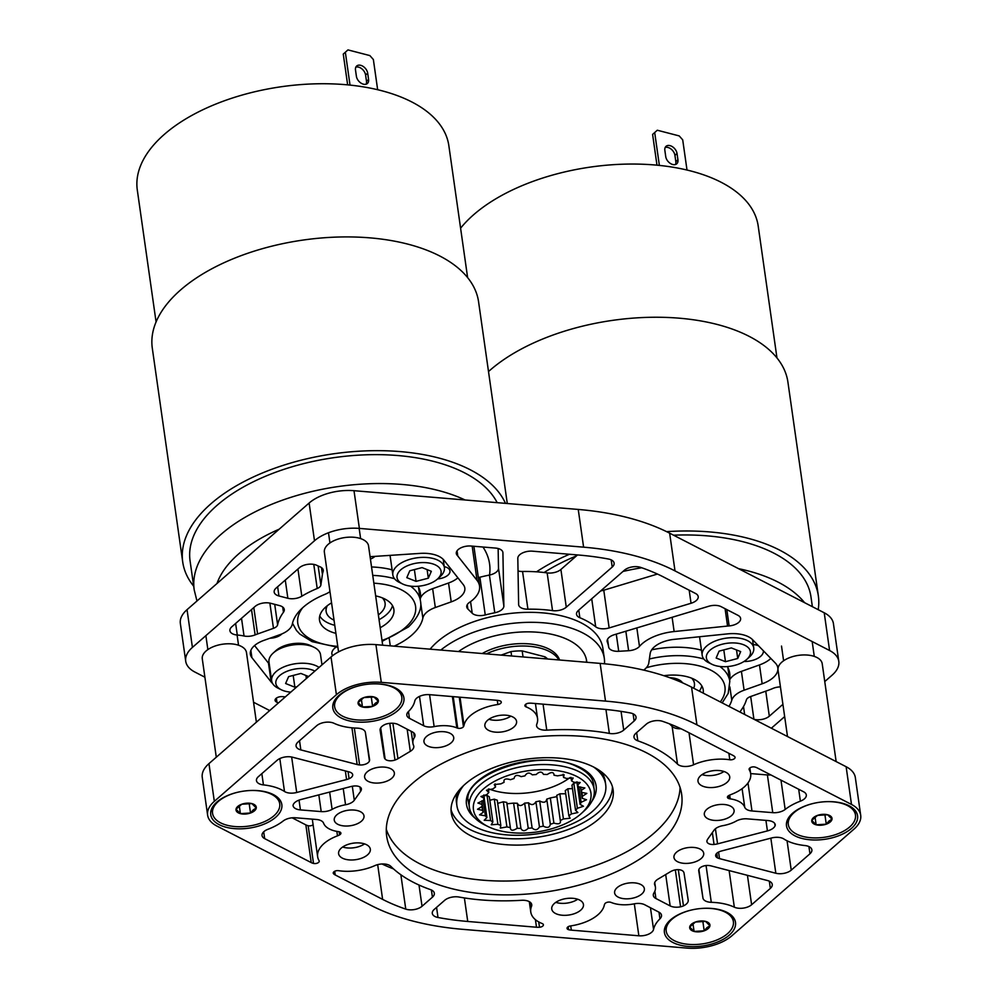 <?xml version="1.0" encoding="UTF-8"?>
<svg xmlns="http://www.w3.org/2000/svg" width="998" height="998" viewBox="0 0 998 998"><rect width="100%" height="100%" fill="white"/><g stroke="black" fill="none" stroke-linecap="round" stroke-linejoin="round"><path stroke-width="1.5" d="M616.277 634.117L618.723 651.295A11.165 5.813 -8.1 0 1 608.655 646.991A97.455 50.773 171.9 0 0 607.32 642.001A11.165 5.813 -8.1 0 1 607.158 641.365A11.165 5.813 -8.1 0 1 614.319 634.703L708.805 606.248A11.165 5.813 -8.1 0 1 721.117 606.659L737.984 615.342A11.165 5.813 -8.1 0 1 740.616 618.448A11.165 5.813 -8.1 0 1 738.707 622.39A11.165 5.813 -8.1 0 1 729.151 625.921A42.777 22.293 171.9 0 0 727.554 626.058L674.137 631.547A39.059 20.347 171.9 0 0 639.469 646.405A11.165 5.813 -8.1 0 1 638.708 647.166A11.165 5.813 -8.1 0 1 628.615 650.721L625.846 631.235M503.865 606.023A11.165 5.813 -8.1 0 1 501.919 609.591A11.165 5.813 -8.1 0 1 494.783 612.772A97.455 50.773 171.9 0 0 485.253 614.955A11.165 5.813 -8.1 0 1 472.216 613.246L467.85 608.98A11.165 5.813 -8.1 0 1 466.765 606.959A11.165 5.813 -8.1 0 1 469.596 602.293A39.059 20.347 171.9 0 0 472.852 599.786A39.059 20.347 171.9 0 0 479.539 585.988A39.059 20.347 171.9 0 0 477.044 580.374L457.783 556.011A42.777 22.293 171.9 0 0 457.184 555.3A11.165 5.813 -8.1 0 1 456.311 553.503A11.165 5.813 -8.1 0 1 471.044 546.031L495.532 548.077A11.165 5.813 -8.1 0 1 502.88 552.405A11.165 5.813 -8.1 0 1 502.917 552.78L503.865 606.023L498.501 568.311A11.165 5.813 171.9 0 1 496.555 571.879A11.165 5.813 171.9 0 1 489.419 575.06A97.455 50.773 171.9 0 0 479.888 577.231L485.253 614.955M552.53 610.626L547.154 572.902A11.165 5.813 171.9 0 0 560.901 569.471L566.278 607.196A11.165 5.813 -8.1 0 1 552.53 610.626A97.455 50.773 171.9 0 0 527.917 609.192A11.165 5.813 -8.1 0 1 518.661 604.8A11.165 5.813 -8.1 0 1 518.636 604.426L517.812 558.281A11.165 5.813 -8.1 0 1 519.758 554.713A11.165 5.813 -8.1 0 1 532.583 551.183L578.678 555.038A200.86 104.653 171.9 0 1 608.418 559.017A11.165 5.813 -8.1 0 1 614.119 563.121A11.165 5.813 -8.1 0 1 612.211 567.076L611.188 559.878M600.759 590.878A11.165 5.813 171.9 0 0 603.778 590.205L609.142 627.929A11.165 5.813 -8.1 0 1 595.694 626.794A97.455 50.773 171.9 0 0 579.85 617.725A11.165 5.813 -8.1 0 1 576.532 614.306A11.165 5.813 -8.1 0 1 578.453 610.364L624.386 570.232A11.165 5.813 -8.1 0 1 640.654 567.388A200.86 104.653 -8.1 0 1 663.795 577.131L695.569 593.498A11.165 5.813 -8.1 0 1 698.201 596.604A11.165 5.813 -8.1 0 1 696.292 600.547A11.165 5.813 -8.1 0 1 691.04 603.266L689.181 590.217M269.872 603.104L273.464 628.328A7.435 3.88 171.9 0 0 276.371 626.719A7.435 3.88 171.9 0 0 277.619 624.798A81.013 42.215 171.9 0 1 283.444 612.273L282.708 607.034M313.771 564.394L317.202 588.508A7.435 3.88 171.9 0 0 319.585 587.098A7.435 3.88 171.9 0 0 320.869 585.065L322.416 574.349A42.777 22.293 171.9 0 1 323.078 571.742L322.641 568.71M250.86 650.384L251.895 657.632A24.177 12.6 171.9 0 1 250.348 654.164A24.177 12.6 171.9 0 1 263.934 640.367L279.827 634.716A22.318 11.627 171.9 0 0 288.547 629.875A22.318 11.627 171.9 0 0 292.302 624.124A66.142 34.456 171.9 0 1 303.442 607.058A66.142 34.456 171.9 0 1 324.624 594.496A22.318 11.627 171.9 0 0 329.976 591.652M643.685 670.107A22.318 11.627 171.9 0 0 644.982 669.072A22.318 11.627 171.9 0 0 648.8 662.959L650.172 653.528A24.177 12.6 -8.1 0 1 674.124 639.356L727.542 633.88A27.894 14.533 -8.1 0 1 752.604 639.718L775.309 663.021A27.894 14.533 -8.1 0 1 777.841 667.887A27.894 14.533 -8.1 0 1 773.063 677.742A27.894 14.533 -8.1 0 1 762.16 683.792L744.096 690.217A22.318 11.627 171.9 0 0 731.771 700.222A66.142 34.456 -8.1 0 1 728.977 706.397M770.855 658.455A27.894 14.533 -8.1 0 1 770.369 658.88A27.894 14.533 -8.1 0 1 759.478 664.93L741.414 671.367L744.096 690.217M418.05 586.25A66.142 34.456 -8.1 0 1 420.37 592.937A66.142 34.456 -8.1 0 1 420.195 599.124A22.318 11.627 -8.1 0 1 432.645 588.67L435.328 607.52L451.221 601.869A24.177 12.6 171.9 0 0 460.664 596.629A24.177 12.6 171.9 0 0 464.819 588.084A24.177 12.6 171.9 0 0 463.259 584.603L444.01 560.252A27.894 14.533 171.9 0 0 420.108 553.391L370.083 556.697M394.185 646.155A66.142 34.456 171.9 0 0 411.712 635.177A66.142 34.456 171.9 0 0 422.853 618.124L420.62 602.38M444.247 566.639A11.901 6.2 -8.1 0 1 449.973 570.956A11.901 6.2 -8.1 0 1 447.94 575.16A11.901 6.2 -8.1 0 1 437.598 578.927M281.873 633.917A11.901 6.2 -8.1 0 1 281.349 634.416A11.901 6.2 -8.1 0 1 269.897 638.246M375.048 556.36A15.993 8.333 -8.1 0 1 370.433 559.142M332.571 655.723A15.993 8.333 -8.1 0 1 331.885 653.915A15.993 8.333 -8.1 0 1 334.629 648.263A15.993 8.333 -8.1 0 1 336.039 647.178M763.383 650.783A15.993 8.333 -8.1 0 1 760.626 656.347A15.993 8.333 -8.1 0 1 743.959 661.499M618.723 651.295L628.615 650.721M740.229 712.185A11.165 5.813 -8.1 0 1 741.065 710.289A81.013 42.215 171.9 0 0 746.354 699.947A7.435 3.88 171.9 0 1 750.459 696.604L768.535 690.179A42.777 22.293 171.9 0 0 772.776 688.508A11.165 5.813 -8.1 0 1 780.436 686.898M782.919 704.326L769.321 716.19A11.165 5.813 -8.1 0 1 754.139 719.358M435.328 607.52A22.318 11.627 171.9 0 0 422.853 618.124M251.895 657.632L271.157 681.996A27.894 14.533 171.9 0 0 272.604 683.493M824.76 681.572L832.095 675.172A39.059 20.347 171.9 0 0 838.794 661.362A39.059 20.347 171.9 0 0 829.588 650.509L675.01 570.906A215.743 112.4 171.9 0 0 583.605 547.166L359.38 528.404A39.059 20.347 171.9 0 0 314.495 540.766L192.414 647.403A39.059 20.347 171.9 0 0 185.715 661.2A39.059 20.347 171.9 0 0 194.922 672.066L204.902 677.205M253.554 702.255L269.685 710.564M771.354 728.216L784.665 716.601M566.278 607.196L612.211 567.076M323.078 571.742A11.165 5.813 -8.1 0 0 323.24 570.17A11.165 5.813 -8.1 0 0 319.809 566.702A39.059 20.347 171.9 0 1 316.977 565.417A11.165 5.813 -8.1 0 0 299.425 567.725L276.072 588.121A11.165 5.813 -8.1 0 0 274.163 592.064A11.165 5.813 -8.1 0 0 278.941 595.968L287.861 598.276L285.278 580.087M317.202 588.508A81.013 42.215 171.9 0 0 301.808 596.23A11.165 5.813 -8.1 0 1 287.861 598.276M276.371 698.138L276.957 702.293L278.342 703.004M276.957 702.293A11.165 5.813 -8.1 0 1 275.81 701.557A5.576 2.907 -8.1 0 1 275.074 700.371A5.576 2.907 -8.1 0 1 282.484 696.641A42.777 22.293 171.9 0 0 285.403 696.841M273.464 628.328L257.571 633.98A39.059 20.347 171.9 0 0 255.126 634.903A11.165 5.813 -8.1 0 1 244.036 636A39.059 20.347 171.9 0 0 237.287 635.04A11.165 5.813 -8.1 0 1 229.914 630.711A11.165 5.813 -8.1 0 1 231.835 626.769L255.189 606.372A11.165 5.813 -8.1 0 1 270.583 603.266L279.502 605.586A11.165 5.813 -8.1 0 1 284.28 609.491A11.165 5.813 -8.1 0 1 283.444 612.273M609.142 627.929L691.04 603.266M498.139 548.513L498.501 568.311M479.539 585.988L474.175 548.264A39.059 20.347 171.9 0 0 473.688 546.255M478.341 577.568A11.165 5.813 171.9 0 0 479.888 577.231M185.715 661.2L180.351 623.488A39.059 20.347 -8.1 0 1 187.038 609.678L192.414 647.403M314.495 540.766L309.118 503.042L187.038 609.678M309.118 503.042A39.059 20.347 -8.1 0 1 354.003 490.692L359.38 528.404M829.588 650.509L824.223 612.784L669.646 533.182A215.743 112.4 171.9 0 0 578.241 509.442L354.003 490.692M824.223 612.784A39.059 20.347 -8.1 0 1 833.43 623.638L838.794 661.362M518.037 570.981A11.165 5.813 171.9 0 0 522.553 571.48L527.917 609.192M547.154 572.902A97.455 50.773 171.9 0 0 522.553 571.48M560.901 569.471L577.543 554.938M603.778 590.205L657.433 574.05M729.55 679.438A66.142 34.456 171.9 0 0 729.713 673.263A66.142 34.456 171.9 0 0 727.392 666.577M701.457 650.147A66.142 34.456 171.9 0 0 651.694 649.81M753.253 644.533A15.993 8.333 -8.1 0 1 758.455 645.731M371.555 566.964A66.142 34.456 -8.1 0 1 392.102 569.821M432.645 588.67L448.539 583.007A24.177 12.6 171.9 0 0 457.907 577.83M254.565 645.544L268.474 663.134A27.894 14.533 171.9 0 0 269.26 664.019M729.625 679.987A22.318 11.627 -8.1 0 1 741.414 671.367M463.446 726.694A3.718 1.934 -8.1 0 1 463.01 727.193A3.718 1.934 -8.1 0 1 457.708 728.178A11.165 5.813 -8.1 0 1 456.834 727.866A26.185 13.635 171.9 0 0 434.13 726.619A11.165 5.813 -8.1 0 1 423.676 725.721L409.43 718.323A11.165 5.813 -8.1 0 1 406.835 715.229A11.165 5.813 -8.1 0 1 408.382 711.624A47.056 24.513 171.9 0 0 414.781 701.033A11.165 5.813 -8.1 0 1 429.477 694.658L497.016 700.309A11.165 5.813 -8.1 0 1 499.724 700.771A3.718 1.934 -8.1 0 1 501.27 702.068A3.718 1.934 -8.1 0 1 497.877 704.501A37.2 19.386 171.9 0 0 464.02 725.321A11.165 5.813 -8.1 0 1 463.446 726.694L459.242 697.153M605.312 903.252A3.718 1.934 -8.1 0 1 610.614 902.267A11.165 5.813 -8.1 0 1 611.5 902.579A26.185 13.635 171.9 0 0 634.204 903.839A11.165 5.813 -8.1 0 1 644.658 904.724L658.892 912.135A11.165 5.813 -8.1 0 1 661.499 915.216A11.165 5.813 -8.1 0 1 659.94 918.834A47.056 24.513 171.9 0 0 653.553 929.412A11.165 5.813 -8.1 0 1 651.682 932.257A11.165 5.813 -8.1 0 1 638.857 935.787L571.318 930.136A11.165 5.813 -8.1 0 1 568.598 929.674A3.718 1.934 -8.1 0 1 567.051 928.39A3.718 1.934 -8.1 0 1 570.444 925.944A37.2 19.386 171.9 0 0 598.052 914.679A37.2 19.386 171.9 0 0 604.301 905.124A11.165 5.813 -8.1 0 1 604.875 903.751A3.718 1.934 -8.1 0 1 605.312 903.252M747.989 782.943L751.981 810.975A11.165 5.813 -8.1 0 1 744.745 807.27A26.185 13.635 171.9 0 0 730.237 798.862A11.165 5.813 -8.1 0 1 729.214 798.674A3.718 1.934 -8.1 0 1 727.442 797.34A3.718 1.934 -8.1 0 1 728.078 796.017A3.718 1.934 -8.1 0 1 728.715 795.581A11.165 5.813 -8.1 0 1 730.835 794.608A37.2 19.386 171.9 0 0 744.308 786.923A37.2 19.386 171.9 0 0 750.683 773.774A37.2 19.386 171.9 0 0 749.236 769.77A3.718 1.934 -8.1 0 1 749.086 769.371A3.718 1.934 -8.1 0 1 750.908 767.362A3.718 1.934 -8.1 0 1 754.812 767.013A11.165 5.813 -8.1 0 1 757.108 767.849L803.664 791.826A11.165 5.813 -8.1 0 1 806.297 794.932A11.165 5.813 -8.1 0 1 804.376 798.874A11.165 5.813 -8.1 0 1 800.384 801.157A47.056 24.513 171.9 0 0 785.164 809.453A11.165 5.813 -8.1 0 1 772.764 812.659L767.4 774.947A11.165 5.813 171.9 0 0 770.83 774.922M734.753 756.684A3.718 1.934 -8.1 0 1 735.077 757.32A3.718 1.934 -8.1 0 1 734.441 758.63A3.718 1.934 -8.1 0 1 729.8 759.765A37.2 19.386 171.9 0 0 693.573 764.792A11.165 5.813 -8.1 0 1 677.492 764.094A160.129 83.433 171.9 0 0 637.809 740.815A11.165 5.813 -8.1 0 1 633.992 737.198A11.165 5.813 -8.1 0 1 635.901 733.256L646.292 724.174A11.165 5.813 -8.1 0 1 662.572 721.329A200.86 104.653 -8.1 0 1 685.701 731.072L733.106 755.486A11.165 5.813 -8.1 0 1 734.753 756.684M350.859 772.577A7.435 3.88 -8.1 0 1 352.681 774.685A7.435 3.88 -8.1 0 1 351.396 777.305A7.435 3.88 -8.1 0 1 349.075 778.702A11.165 5.813 -8.1 0 1 346.568 779.538L296.705 792.487A11.165 5.813 -8.1 0 1 284.492 791.489A47.056 24.513 171.9 0 0 263.435 784.902A11.165 5.813 -8.1 0 1 256.461 780.611A11.165 5.813 -8.1 0 1 258.37 776.669L277.095 760.314A11.165 5.813 -8.1 0 1 292.489 757.208L348.813 771.828A11.165 5.813 -8.1 0 1 350.859 772.577M718.585 852.055L719.521 858.617A11.165 5.813 -8.1 0 1 717.475 857.868A7.435 3.88 -8.1 0 1 715.653 855.773A7.435 3.88 -8.1 0 1 716.926 853.14A7.435 3.88 -8.1 0 1 719.246 851.756A11.165 5.813 -8.1 0 1 721.754 850.907L771.616 837.971A11.165 5.813 -8.1 0 1 783.829 838.956A47.056 24.513 171.9 0 0 804.887 845.543A11.165 5.813 -8.1 0 1 811.873 849.847A11.165 5.813 -8.1 0 1 809.952 853.789L791.239 870.144A11.165 5.813 -8.1 0 1 775.833 873.238L770.843 838.17M413.534 745.381A11.165 5.813 -8.1 0 1 413.796 746.255A11.165 5.813 -8.1 0 1 411.875 750.197A11.165 5.813 -8.1 0 1 410.303 751.332L397.94 758.705A11.165 5.813 -8.1 0 1 394.996 760.052A7.435 3.88 -8.1 0 1 385.128 759.054A11.165 5.813 -8.1 0 1 384.28 757.32L380.113 730.336A11.165 5.813 -8.1 0 1 380.113 730.311A11.165 5.813 -8.1 0 1 384.866 724.56A7.435 3.88 -8.1 0 1 387.735 723.637A11.165 5.813 -8.1 0 1 398.165 724.536L412.411 731.933A11.165 5.813 -8.1 0 1 415.006 735.027A11.165 5.813 -8.1 0 1 414.382 737.51A26.185 13.635 171.9 0 0 412.923 743.335A26.185 13.635 171.9 0 0 413.534 745.381M715.416 828.752L717.562 843.859A11.165 5.813 -8.1 0 1 714.044 844.458A7.435 3.88 -8.1 0 1 706.933 841.576A7.435 3.88 -8.1 0 1 706.921 841.052A11.165 5.813 -8.1 0 1 707.707 839.143L714.032 830.199A11.165 5.813 -8.1 0 1 722.777 825.683A26.185 13.635 171.9 0 0 736.212 821.08A11.165 5.813 -8.1 0 1 747.115 818.847L767.899 820.543A11.165 5.813 -8.1 0 1 775.134 824.223A7.435 3.88 -8.1 0 1 775.246 824.66A7.435 3.88 -8.1 0 1 775.059 825.882A11.165 5.813 -8.1 0 1 773.413 827.991A11.165 5.813 -8.1 0 1 767.425 830.91L765.928 820.381M654.863 891.152L655.911 898.512A11.165 5.813 -8.1 0 1 653.316 895.418A11.165 5.813 -8.1 0 1 653.94 892.936A26.185 13.635 171.9 0 0 655.412 887.122A26.185 13.635 171.9 0 0 654.8 885.064A11.165 5.813 -8.1 0 1 654.538 884.191A11.165 5.813 -8.1 0 1 658.019 879.126L670.382 871.741A11.165 5.813 -8.1 0 1 673.326 870.393A7.435 3.88 -8.1 0 1 683.206 871.404A11.165 5.813 -8.1 0 1 684.042 873.138L688.208 900.109A11.165 5.813 -8.1 0 1 688.221 900.146A11.165 5.813 -8.1 0 1 686.3 904.088A11.165 5.813 -8.1 0 1 683.455 905.885A7.435 3.88 -8.1 0 1 680.586 906.808A11.165 5.813 -8.1 0 1 670.157 905.91L665.691 874.547M354.29 800.259A11.165 5.813 -8.1 0 1 353.155 801.494A11.165 5.813 -8.1 0 1 345.545 804.762A26.185 13.635 171.9 0 0 332.109 809.378A11.165 5.813 -8.1 0 1 321.206 811.599L300.423 809.914A11.165 5.813 -8.1 0 1 293.2 806.222A7.435 3.88 -8.1 0 1 293.088 805.798A7.435 3.88 -8.1 0 1 293.275 804.575A11.165 5.813 -8.1 0 1 300.897 799.535L350.76 786.586A11.165 5.813 -8.1 0 1 354.278 785.987A7.435 3.88 -8.1 0 1 361.401 788.869A7.435 3.88 -8.1 0 1 361.401 789.406A11.165 5.813 -8.1 0 1 360.615 791.314L354.29 800.259L352.306 786.249M617.188 887.609A15.02 7.822 171.9 0 0 614.618 892.923A15.02 7.822 171.9 0 0 625.596 898.824A15.02 7.822 171.9 0 0 641.789 893.996A15.02 7.822 171.9 0 0 644.359 888.694A15.02 7.822 171.9 0 0 633.368 882.793A15.02 7.822 171.9 0 0 617.188 887.609M676.544 852.192A15.02 7.822 171.9 0 0 673.962 857.507A15.02 7.822 171.9 0 0 684.952 863.395A15.02 7.822 171.9 0 0 701.132 858.579A15.02 7.822 171.9 0 0 703.702 853.265A15.02 7.822 171.9 0 0 692.724 847.377A15.02 7.822 171.9 0 0 676.544 852.192M706.908 809.253A15.02 7.822 171.9 0 0 704.326 814.555A15.02 7.822 171.9 0 0 715.317 820.456A15.02 7.822 171.9 0 0 731.497 815.64A15.02 7.822 171.9 0 0 734.079 810.326A15.02 7.822 171.9 0 0 723.088 804.425A15.02 7.822 171.9 0 0 706.908 809.253M426.545 736.449A15.02 7.822 171.9 0 0 423.963 741.764A15.02 7.822 171.9 0 0 434.953 747.652A15.02 7.822 171.9 0 0 451.133 742.836A15.02 7.822 171.9 0 0 453.716 737.522A15.02 7.822 171.9 0 0 442.725 731.634A15.02 7.822 171.9 0 0 426.545 736.449M367.189 771.866A15.02 7.822 171.9 0 0 364.619 777.18A15.02 7.822 171.9 0 0 375.597 783.081A15.02 7.822 171.9 0 0 391.79 778.253A15.02 7.822 171.9 0 0 394.36 772.951A15.02 7.822 171.9 0 0 383.382 767.05A15.02 7.822 171.9 0 0 367.189 771.866M336.825 814.817A15.02 7.822 171.9 0 0 334.255 820.119A15.02 7.822 171.9 0 0 345.233 826.02A15.02 7.822 171.9 0 0 361.426 821.204A15.02 7.822 171.9 0 0 363.996 815.89A15.02 7.822 171.9 0 0 353.018 809.989A15.02 7.822 171.9 0 0 336.825 814.817M338.983 695.381A35.891 18.7 171.9 0 0 336.85 697.465A35.891 18.7 171.9 0 0 349.949 721.03A35.891 18.7 171.9 0 0 397.753 710.638A35.891 18.7 171.9 0 0 397.092 688.894A35.891 18.7 171.9 0 0 338.983 695.381M216.915 802.018A35.891 18.7 171.9 0 0 214.77 804.101A35.891 18.7 171.9 0 0 227.868 827.666A35.891 18.7 171.9 0 0 275.673 817.275A35.891 18.7 171.9 0 0 275.011 795.531A35.891 18.7 171.9 0 0 216.915 802.018M670.581 919.807A35.891 18.7 171.9 0 0 668.435 921.903A35.891 18.7 171.9 0 0 681.534 945.468A35.891 18.7 171.9 0 0 729.338 935.076A35.891 18.7 171.9 0 0 728.677 913.332A35.891 18.7 171.9 0 0 670.581 919.807M792.649 813.183A35.891 18.7 171.9 0 0 790.516 815.266A35.891 18.7 171.9 0 0 803.615 838.831A35.891 18.7 171.9 0 0 851.419 828.44A35.891 18.7 171.9 0 0 850.758 806.696A35.891 18.7 171.9 0 0 792.649 813.183M412.224 783.567A148.976 77.619 171.9 0 0 386.675 836.212A148.976 77.619 171.9 0 0 495.607 894.682A148.976 77.619 171.9 0 0 656.11 846.89A148.976 77.619 171.9 0 0 681.646 794.233A148.976 77.619 171.9 0 0 572.715 735.763A148.976 77.619 171.9 0 0 412.224 783.567M386.288 829.213A148.976 77.619 171.9 0 0 500.11 881.022A148.976 77.619 171.9 0 0 654.139 833.056A148.976 77.619 171.9 0 0 680.062 787.41M487.623 720.269A16.018 8.346 171.9 0 0 484.866 725.933A16.018 8.346 171.9 0 0 496.58 732.22A16.018 8.346 171.9 0 0 513.833 727.08A16.018 8.346 171.9 0 0 516.577 721.417A16.018 8.346 171.9 0 0 504.876 715.129A16.018 8.346 171.9 0 0 487.623 720.269M488.92 719.259A16.018 8.346 171.9 0 0 510.826 716.14M341.353 848.026A16.018 8.346 171.9 0 0 338.609 853.689A16.018 8.346 171.9 0 0 350.323 859.977A16.018 8.346 171.9 0 0 367.576 854.837A16.018 8.346 171.9 0 0 370.32 849.173A16.018 8.346 171.9 0 0 358.606 842.886A16.018 8.346 171.9 0 0 341.353 848.026M342.663 847.015A16.018 8.346 171.9 0 0 364.569 843.896M554.489 903.365A16.018 8.346 171.9 0 0 551.744 909.028A16.018 8.346 171.9 0 0 563.458 915.316A16.018 8.346 171.9 0 0 580.711 910.176A16.018 8.346 171.9 0 0 583.456 904.512A16.018 8.346 171.9 0 0 571.742 898.237A16.018 8.346 171.9 0 0 554.489 903.365M555.799 902.354A16.018 8.346 171.9 0 0 577.705 899.248M700.746 775.608A16.018 8.346 171.9 0 0 698.001 781.272A16.018 8.346 171.9 0 0 709.715 787.559A16.018 8.346 171.9 0 0 726.968 782.42A16.018 8.346 171.9 0 0 729.713 776.756A16.018 8.346 171.9 0 0 717.999 770.481A16.018 8.346 171.9 0 0 700.746 775.608M702.056 774.61A16.018 8.346 171.9 0 0 723.962 771.491M612.448 786.761A81.736 42.59 -8.1 0 1 598.201 812.484A81.736 42.59 -8.1 0 1 513.084 838.794A81.736 42.59 -8.1 0 1 451.046 809.74M599.099 818.772A81.736 42.59 -8.1 0 1 511.038 844.994A81.736 42.59 -8.1 0 1 451.271 812.908A81.736 42.59 -8.1 0 1 465.293 784.016A81.736 42.59 -8.1 0 1 553.341 757.794A81.736 42.59 -8.1 0 1 613.121 789.88A81.736 42.59 -8.1 0 1 599.099 818.772M750.658 773.587L767.4 774.947M208.956 763.62L214.321 801.344A39.059 20.347 171.9 0 0 207.621 815.141L202.257 777.43A39.059 20.347 -8.1 0 1 208.956 763.62L331.024 656.983A39.059 20.347 -8.1 0 1 375.922 644.633L600.147 663.396A215.743 112.4 -8.1 0 1 691.552 687.123L846.129 766.726A39.059 20.347 -8.1 0 1 855.336 777.579L860.7 815.304A39.059 20.347 171.9 0 0 851.494 804.45L846.129 766.726M381.972 863.969A200.86 104.653 171.9 0 0 393.524 868.909M292.127 817.811L305.85 824.884A11.165 5.813 171.9 0 0 308.145 825.72A3.718 1.934 171.9 0 0 313.098 824.772M677.492 764.094L672.128 726.382A160.129 83.433 171.9 0 0 669.433 723.824M672.128 726.382A11.165 5.813 171.9 0 0 680.985 728.752M334.704 871.279L335.228 874.959A11.165 5.813 -8.1 0 1 333.582 873.774A3.718 1.934 -8.1 0 1 333.245 873.138A3.718 1.934 -8.1 0 1 338.522 870.68A37.2 19.386 171.9 0 0 374.761 865.653A11.165 5.813 -8.1 0 1 390.829 866.351A160.129 83.433 171.9 0 0 430.512 889.63A11.165 5.813 -8.1 0 1 434.342 893.247A11.165 5.813 -8.1 0 1 432.421 897.19L422.029 906.271A11.165 5.813 -8.1 0 1 405.762 909.116L400.872 874.772M335.228 874.959L382.621 899.373A200.86 104.653 171.9 0 0 405.762 909.116M751.981 810.975L772.764 812.659M717.562 843.859L767.425 830.91M458.98 897.027A160.129 83.433 171.9 0 0 521.567 900.296A11.165 5.813 -8.1 0 1 531.734 904.662A11.165 5.813 -8.1 0 1 531.51 906.359A37.2 19.386 171.9 0 0 530.774 912.01A37.2 19.386 171.9 0 0 542.251 923.587A3.718 1.934 -8.1 0 1 543.399 924.747A3.718 1.934 -8.1 0 1 539.481 927.242A11.165 5.813 -8.1 0 1 536.5 927.229L467.738 921.466A200.86 104.653 -8.1 0 1 437.997 917.486A11.165 5.813 -8.1 0 1 432.296 913.382A11.165 5.813 -8.1 0 1 434.205 909.44L444.609 900.358A11.165 5.813 -8.1 0 1 458.98 897.027M860.7 815.304A39.059 20.347 171.9 0 1 854.001 829.113L731.921 935.737A39.059 20.347 171.9 0 1 687.036 948.1L462.81 929.338A215.743 112.4 -8.1 0 1 371.406 905.61L216.828 826.007A39.059 20.347 171.9 0 1 207.621 815.141M375.922 644.633L381.286 682.345L605.512 701.107A215.743 112.4 -8.1 0 1 696.928 724.847L851.494 804.45M381.286 682.345A39.059 20.347 171.9 0 0 336.401 694.708L331.024 656.983M214.321 801.344L336.401 694.708M655.911 898.512L670.157 905.91M719.521 858.617L775.833 873.238M365.38 732.407L369.435 760.913A11.165 5.813 -8.1 0 0 369.559 759.49A11.165 5.813 -8.1 0 1 369.559 759.49L365.393 732.482A11.165 5.813 -8.1 0 0 357.034 728.128A47.056 24.513 171.9 0 1 333.993 723.276A11.165 5.813 -8.1 0 0 316.703 725.708L297.99 742.063A11.165 5.813 -8.1 0 0 296.069 746.005A11.165 5.813 -8.1 0 0 300.847 749.91L357.159 764.53L351.945 727.816M369.435 760.913A7.435 3.88 -8.1 0 1 359.592 764.942A11.165 5.813 -8.1 0 1 357.159 764.53M263.697 831.808L264.657 838.619A11.165 5.813 -8.1 0 1 262.037 835.526A11.165 5.813 -8.1 0 1 267.951 829.288A47.056 24.513 171.9 0 0 283.17 820.992A11.165 5.813 -8.1 0 1 295.558 817.786L316.341 819.47A11.165 5.813 -8.1 0 1 323.577 823.175A26.185 13.635 171.9 0 0 338.085 831.584A11.165 5.813 -8.1 0 1 339.108 831.771A3.718 1.934 -8.1 0 1 340.892 833.118A3.718 1.934 -8.1 0 1 339.607 834.877A11.165 5.813 -8.1 0 1 337.486 835.85A37.2 19.386 171.9 0 0 317.638 856.671A37.2 19.386 171.9 0 0 319.086 860.675A3.718 1.934 -8.1 0 1 319.235 861.074A3.718 1.934 -8.1 0 1 317.414 863.095A3.718 1.934 -8.1 0 1 313.509 863.432A11.165 5.813 -8.1 0 1 311.226 862.596L305.85 824.884M264.657 838.619L311.226 862.596M621.055 711.387L623.725 730.099L634.117 721.018A11.165 5.813 -8.1 0 0 636.038 717.063A11.165 5.813 -8.1 0 0 630.324 712.959A200.86 104.653 171.9 0 0 600.596 708.979L531.834 703.228A11.165 5.813 -8.1 0 0 528.84 703.216A3.718 1.934 -8.1 0 0 524.923 705.711A3.718 1.934 -8.1 0 0 526.071 706.871A37.2 19.386 171.9 0 1 537.548 718.435A37.2 19.386 171.9 0 1 536.812 724.099A11.165 5.813 -8.1 0 0 536.587 725.795A11.165 5.813 -8.1 0 0 546.767 730.149A160.129 83.433 171.9 0 1 609.354 733.418L605.936 709.466M623.725 730.099A11.165 5.813 -8.1 0 1 609.354 733.418M711.162 865.915L767.474 880.535A11.165 5.813 -8.1 0 1 772.252 884.44A11.165 5.813 -8.1 0 1 770.344 888.395L751.619 904.737A11.165 5.813 -8.1 0 1 734.328 907.17A47.056 24.513 171.9 0 0 711.287 902.317A11.165 5.813 -8.1 0 1 702.929 897.963L698.887 869.532A7.435 3.88 -8.1 0 1 708.73 865.503A11.165 5.813 -8.1 0 1 711.162 865.915M698.775 870.992A11.165 5.813 -8.1 0 1 698.762 870.955L702.929 897.963M698.762 870.955A11.165 5.813 -8.1 0 1 698.887 869.532M836.149 761.586L822.215 663.72A22.318 11.627 171.9 0 0 805.361 654.95A22.318 11.627 171.9 0 0 781.259 662.672A22.318 11.627 171.9 0 0 778.028 670.007L787.497 736.536M256.386 722.19L246.481 652.555A22.318 11.627 171.9 0 0 230.151 643.797A22.318 11.627 171.9 0 0 206.112 650.958A22.318 11.627 171.9 0 0 202.282 658.842L216.292 757.22M382.683 645.195L368.549 545.918A22.318 11.627 171.9 0 0 352.232 537.161A22.318 11.627 171.9 0 0 328.192 544.322A22.318 11.627 171.9 0 0 324.362 552.206L338.547 651.906M331.573 602.842A37.575 19.573 171.9 0 0 325.934 606.846A37.575 19.573 171.9 0 0 319.497 620.132A37.575 19.573 171.9 0 0 335.914 633.356M380.201 627.717A37.575 19.573 171.9 0 0 387.436 622.814A37.575 19.573 171.9 0 0 393.886 609.541A37.575 19.573 171.9 0 0 375.672 595.906M319.734 615.991A37.575 19.573 171.9 0 0 334.767 625.309M379.053 619.671A37.575 19.573 171.9 0 0 386.288 614.768A37.575 19.573 171.9 0 0 392.501 605.636M467.625 277.606L448.851 145.696A157.347 81.973 171.9 0 0 333.794 83.944A157.347 81.973 171.9 0 0 164.283 134.418A157.347 81.973 171.9 0 0 137.3 190.032L156.075 321.942M193.674 586.188A164.782 85.853 -8.1 0 1 182.721 561.986A164.782 85.853 -8.1 0 1 210.977 503.741A164.782 85.853 -8.1 0 1 376.795 450.659A164.782 85.853 -8.1 0 1 505.475 503.354M182.721 561.986L152.307 348.24A164.782 85.853 -8.1 0 1 180.563 289.994A164.782 85.853 -8.1 0 1 358.082 237.137A164.782 85.853 -8.1 0 1 478.578 301.808L507.283 503.516M196.968 601.008L194.198 589.855L190.082 560.938A157.347 81.973 -8.1 0 1 217.065 505.325A157.347 81.973 -8.1 0 1 373.102 454.651A157.347 81.973 -8.1 0 1 497.179 502.668M385.028 602.842A29.753 15.506 171.9 0 0 385.003 602.592A29.753 15.506 171.9 0 0 382.945 598.126M378.367 614.905A29.753 15.506 171.9 0 0 379.976 613.62A29.753 15.506 171.9 0 0 385.078 603.091A29.753 15.506 171.9 0 0 382.334 597.877M326.808 606.11A29.753 15.506 171.9 0 0 326.084 610.976A29.753 15.506 171.9 0 0 326.121 611.225M327.332 605.699A29.753 15.506 171.9 0 0 326.146 611.487A29.753 15.506 171.9 0 0 334.043 620.182M347.953 49.9L343.262 54.079L347.953 49.9L369.871 55.589L373.364 59.531L377.656 89.72M355.849 67.14A7.435 4.953 -131.1 0 1 365.592 75.012L366.491 81.3A7.435 4.953 -131.1 0 1 366.141 84.181M343.262 54.079L347.641 84.855M345.345 52.258L350.024 85.092M355.5 70.022L356.398 76.31A7.435 4.953 48.9 0 0 360.952 83.071A7.435 4.953 48.9 0 0 367.376 83.495A7.435 4.953 48.9 0 0 368.574 79.478L367.688 73.191A7.435 4.953 48.9 0 0 363.135 66.429A7.435 4.953 48.9 0 0 356.698 66.005A7.435 4.953 48.9 0 0 355.5 70.022M682.545 682.819A18.6 9.693 171.9 0 0 669.67 677.692M776.968 357.933L758.193 226.01A157.347 81.973 171.9 0 0 643.136 164.258A157.347 81.973 171.9 0 0 473.626 214.745A157.347 81.973 171.9 0 0 460.589 228.205M536.512 571.817A164.782 85.853 -8.1 0 1 569.496 554.264M666.577 531.647A164.782 85.853 -8.1 0 1 818.348 595.868A164.782 85.853 -8.1 0 1 818.198 609.678M488.509 371.568A164.782 85.853 -8.1 0 1 489.906 370.32A164.782 85.853 -8.1 0 1 667.425 317.464A164.782 85.853 -8.1 0 1 787.921 382.134L818.348 595.868M544.085 572.515A157.347 81.973 -8.1 0 1 576.445 555.898M673.55 535.19A157.347 81.973 -8.1 0 1 810.975 596.916L812.372 606.684M694.383 683.168A29.753 15.506 171.9 0 0 694.346 682.919A29.753 15.506 171.9 0 0 692.288 678.44M693.71 688.233A29.753 15.506 171.9 0 0 694.421 683.418A29.753 15.506 171.9 0 0 691.676 678.203M703.178 693.111A37.575 19.573 171.9 0 0 703.228 689.868A37.575 19.573 171.9 0 0 663.845 675.696M657.295 130.227L652.605 134.406L657.295 130.227L679.214 135.915L682.707 139.857L687.011 170.047M665.192 147.467A7.435 4.953 -131.1 0 1 674.935 155.339L675.833 161.626A7.435 4.953 -131.1 0 1 675.484 164.508M652.605 134.406L656.983 165.181M654.7 132.572L659.366 165.418M664.855 150.349L665.741 156.636A7.435 4.953 48.9 0 0 670.294 163.398A7.435 4.953 48.9 0 0 676.731 163.822A7.435 4.953 48.9 0 0 677.929 159.792L677.031 153.517A7.435 4.953 48.9 0 0 672.477 146.756A7.435 4.953 48.9 0 0 666.04 146.332A7.435 4.953 48.9 0 0 664.855 150.349M699.324 691.127A37.575 19.573 171.9 0 0 701.844 685.963M593.71 767.075A75.137 39.147 -8.1 0 1 605.686 784.515A75.137 39.147 -8.1 0 1 562.198 827.816A75.137 39.147 -8.1 0 1 478.279 828.315A75.137 39.147 -8.1 0 1 456.909 805.698A75.137 39.147 -8.1 0 1 463.546 785.601M456.909 805.698L456.46 802.554A75.137 39.147 -8.1 0 1 457.521 792.312M601.37 771.828A75.137 39.147 -8.1 0 1 605.237 781.372L605.686 784.515M559.579 659.99A47.243 24.613 171.9 0 0 528.952 643.885A47.243 24.613 171.9 0 0 482.221 653.528M558.843 659.94A47.243 24.613 171.9 0 0 486.463 653.877M604.489 663.782A91.554 47.704 171.9 0 0 604.314 658.368L602.892 648.388A91.554 47.704 171.9 0 0 528.915 612.335A91.554 47.704 171.9 0 0 430.126 649.162M604.314 658.368A91.554 47.704 171.9 0 0 539.082 622.515A91.554 47.704 171.9 0 0 440.804 650.06M586.787 662.273A73.69 38.398 171.9 0 0 586.637 660.876A73.69 38.398 171.9 0 0 536.787 632.183A73.69 38.398 171.9 0 0 458.519 651.544M586.475 662.248A73.69 38.398 171.9 0 0 586.425 659.69M413.871 586.375A22.255 11.602 171.9 0 0 437.523 579.002A22.255 11.602 171.9 0 0 424.275 562.585A22.255 11.602 171.9 0 0 400.098 570.444A22.255 11.602 171.9 0 0 402.606 583.967A22.255 11.602 171.9 0 0 413.871 586.375M402.606 583.967L399.362 582.395A26.035 13.56 -8.1 0 1 392.838 574.96A26.035 13.56 -8.1 0 1 424.699 557.383A26.035 13.56 -8.1 0 1 444.397 567.613A26.035 13.56 -8.1 0 1 440.193 576.582L437.523 579.002M390.093 555.375A26.035 13.56 171.9 0 0 390.168 556.198L392.838 574.96M406.797 577.655L416.054 581.36L428.329 578.191L431.336 571.305L422.079 567.6L409.804 570.769L406.797 577.655M414.382 569.584L416.054 581.36M427.107 569.609L428.329 578.191M733.48 642.912A22.255 11.602 171.9 0 0 709.416 650.796A22.255 11.602 171.9 0 0 711.961 664.294A22.255 11.602 171.9 0 0 723.35 666.701A22.255 11.602 171.9 0 0 746.866 659.329A22.255 11.602 171.9 0 0 733.48 642.912M711.961 664.294L708.705 662.709A26.035 13.56 -8.1 0 1 702.18 655.274A26.035 13.56 -8.1 0 1 733.879 637.697A26.035 13.56 -8.1 0 1 753.74 647.939A26.035 13.56 -8.1 0 1 749.548 656.909L746.866 659.329M740.666 651.594L731.347 647.914L719.096 651.133L716.165 658.019L725.484 661.686L737.734 658.48L740.666 651.594M736.524 649.96L737.734 658.48M723.8 649.898L725.484 661.686M708.181 928.589A10.229 5.327 171.9 0 0 709.94 925.782A10.229 5.327 171.9 0 0 705.561 921.391A10.229 5.327 171.9 0 0 695.431 922.027A10.229 5.327 171.9 0 0 689.693 927.042A10.229 5.327 171.9 0 0 694.072 931.433A10.229 5.327 171.9 0 0 704.189 930.81A10.229 5.327 171.9 0 0 708.181 928.589M706.971 927.629L709.94 925.782L705.561 921.391L695.431 922.027L689.693 927.042L694.072 931.433L704.189 930.81L706.971 927.629M733.318 921.191A33.92 17.677 171.9 0 0 733.268 920.742A33.92 17.677 171.9 0 0 727.717 912.758M693.198 909.64A33.92 17.677 171.9 0 0 666.227 931.196A33.92 17.677 171.9 0 0 680.761 943.06A33.92 17.677 171.9 0 0 716.589 940.116A33.92 17.677 171.9 0 0 733.393 921.641A33.92 17.677 171.9 0 0 718.859 909.777A33.92 17.677 171.9 0 0 701.482 908.467M669.209 921.092A33.92 17.677 171.9 0 0 666.103 930.298A33.92 17.677 171.9 0 0 666.177 930.747M692.936 923.474L694.072 931.433M702.804 921.054L704.189 930.81M376.595 704.151A10.229 5.327 171.9 0 0 378.342 701.357A10.229 5.327 171.9 0 0 373.963 696.966A10.229 5.327 171.9 0 0 363.846 697.59A10.229 5.327 171.9 0 0 358.095 702.604A10.229 5.327 171.9 0 0 362.474 706.996A10.229 5.327 171.9 0 0 372.603 706.372A10.229 5.327 171.9 0 0 376.595 704.151M375.373 703.191L378.342 701.357L373.963 696.966L363.846 697.59L358.095 702.604L362.474 706.996L372.603 706.372L375.373 703.191M401.732 696.754A33.92 17.677 171.9 0 0 401.67 696.305A33.92 17.677 171.9 0 0 396.119 688.333M361.613 685.214A33.92 17.677 171.9 0 0 334.642 706.759A33.92 17.677 171.9 0 0 349.175 718.622A33.92 17.677 171.9 0 0 385.003 715.678A33.92 17.677 171.9 0 0 401.807 697.203A33.92 17.677 171.9 0 0 387.274 685.339A33.92 17.677 171.9 0 0 369.896 684.029M337.623 696.654A33.92 17.677 171.9 0 0 334.517 705.86A33.92 17.677 171.9 0 0 334.592 706.31M361.338 699.049L362.474 706.996M371.206 696.616L372.603 706.372M254.515 810.788A10.229 5.327 171.9 0 0 256.274 807.993A10.229 5.327 171.9 0 0 251.895 803.602A10.229 5.327 171.9 0 0 241.766 804.226A10.229 5.327 171.9 0 0 236.027 809.241A10.229 5.327 171.9 0 0 240.406 813.632A10.229 5.327 171.9 0 0 250.523 813.008A10.229 5.327 171.9 0 0 254.515 810.788M253.305 809.827L256.274 807.993L251.895 803.602L241.766 804.226L236.027 809.241L240.406 813.632L250.523 813.008L253.305 809.827M279.652 803.39A33.92 17.677 171.9 0 0 279.602 802.941A33.92 17.677 171.9 0 0 274.051 794.969M239.532 791.838A33.92 17.677 171.9 0 0 212.562 813.395A33.92 17.677 171.9 0 0 227.095 825.259A33.92 17.677 171.9 0 0 262.923 822.315A33.92 17.677 171.9 0 0 279.727 803.839A33.92 17.677 171.9 0 0 265.194 791.975A33.92 17.677 171.9 0 0 247.816 790.665M215.543 803.29A33.92 17.677 171.9 0 0 212.437 812.497A33.92 17.677 171.9 0 0 212.512 812.946M239.271 805.673L240.406 813.632M249.138 803.253L250.523 813.008M830.261 821.953A10.229 5.327 171.9 0 0 832.008 819.158A10.229 5.327 171.9 0 0 827.629 814.767A10.229 5.327 171.9 0 0 817.512 815.391A10.229 5.327 171.9 0 0 811.761 820.406A10.229 5.327 171.9 0 0 816.139 824.797A10.229 5.327 171.9 0 0 826.269 824.173A10.229 5.327 171.9 0 0 830.261 821.953M829.039 820.992L832.008 819.158L827.629 814.767L817.512 815.391L811.761 820.406L816.139 824.797L826.269 824.173L829.039 820.992M855.398 814.555A33.92 17.677 171.9 0 0 855.336 814.106A33.92 17.677 171.9 0 0 849.785 806.135M815.279 803.003A33.92 17.677 171.9 0 0 788.308 824.56A33.92 17.677 171.9 0 0 802.841 836.424A33.92 17.677 171.9 0 0 838.669 833.48A33.92 17.677 171.9 0 0 855.473 815.004A33.92 17.677 171.9 0 0 840.94 803.14A33.92 17.677 171.9 0 0 823.562 801.831M791.289 814.455A33.92 17.677 171.9 0 0 788.183 823.662A33.92 17.677 171.9 0 0 788.258 824.111M815.017 816.838L816.139 824.797M824.872 814.418L826.269 824.173M489.07 788.994A55.801 29.067 171.9 0 0 569.945 777.604M580.761 814.006A59.331 30.913 171.9 0 0 581.372 813.457A59.331 30.913 171.9 0 0 565.055 772.165A59.331 30.913 171.9 0 0 483.631 788.782A59.331 30.913 171.9 0 0 488.321 826.693A59.331 30.913 171.9 0 0 580.761 814.006M488.321 826.693L485.128 825.134A63.049 32.847 -8.1 0 1 469.322 807.133A63.049 32.847 -8.1 0 1 480.138 784.852A63.049 32.847 -8.1 0 1 548.064 764.618A63.049 32.847 -8.1 0 1 594.172 789.368A63.049 32.847 -8.1 0 1 584.017 811.062L581.372 813.457M484.217 798.525L486.924 817.537L484.205 820.281L490.592 820.543L487.024 795.394A50.561 26.347 171.9 0 0 489.319 796.816L492.887 821.953L491.241 824.76L497.89 824.311L494.309 799.161A50.561 26.347 171.9 0 0 497.254 800.196L500.821 825.346L500.297 828.078L506.909 826.93L503.329 801.781A50.561 26.347 171.9 0 0 506.759 802.392L510.34 827.542C510.502 830.835 512.785 831.072 517.189 828.265L513.608 803.116A50.561 26.347 171.9 0 0 517.363 803.265L520.944 828.415C522.49 831.459 524.923 831.409 528.229 828.253L524.649 803.116A50.561 26.347 171.9 0 0 528.528 802.791L532.109 827.941C534.965 830.586 537.423 830.236 539.456 826.905L535.889 801.756A50.561 26.347 171.9 0 0 539.706 800.982L543.274 826.132C547.316 828.253 549.661 827.629 550.335 824.273L546.754 799.124A50.561 26.347 171.9 0 0 550.322 797.938L553.89 823.088C558.892 824.56 561.026 823.699 560.29 820.493L556.709 795.344A50.561 26.347 171.9 0 0 559.841 793.809L563.421 818.946L570.095 818.235L568.848 815.753L565.267 790.603A50.561 26.347 171.9 0 0 567.812 788.794L571.38 813.931L577.904 812.522L575.559 810.289L571.979 785.139A50.561 26.347 171.9 0 0 573.8 783.143L577.38 808.293L583.468 806.259L580.1 804.388A50.561 26.347 171.9 0 0 581.11 802.305L586.487 799.747L582.233 798.325A50.561 26.347 171.9 0 0 582.395 796.267L586.836 793.398L581.859 792.424A50.561 26.347 171.9 0 0 581.148 790.491L584.853 787.946L579.002 786.973A50.561 26.347 171.9 0 0 577.455 785.251L580.187 782.519L573.788 782.245A50.561 26.347 171.9 0 0 571.492 780.835L573.151 778.028L566.49 778.477A50.561 26.347 171.9 0 0 563.558 777.442L564.095 774.71L557.483 775.858A50.561 26.347 171.9 0 0 554.052 775.246L553.99 774.56M575.559 810.289A50.561 26.347 171.9 0 0 577.38 808.293M578.915 786.873L581.11 802.305M580.1 804.388L576.894 781.833M581.834 792.312L582.395 796.267M582.233 798.325L580.611 786.923M580.649 786.923L581.148 790.491M576.969 781.821L577.455 785.251M571.006 777.392L571.492 780.835M563.109 774.273L563.558 777.442M553.853 773.849L554.052 775.246C553.89 771.965 551.607 771.716 547.191 774.523A50.561 26.347 171.9 0 0 543.448 774.373C541.902 771.329 539.469 771.379 536.163 774.535A50.561 26.347 171.9 0 0 532.283 774.847C529.414 772.202 526.969 772.552 524.923 775.883A50.561 26.347 171.9 0 0 521.106 776.656C517.076 774.535 514.731 775.159 514.057 778.515A50.561 26.347 171.9 0 0 510.489 779.7C505.499 778.228 503.366 779.089 504.09 782.307A50.561 26.347 171.9 0 0 500.971 783.842L494.284 784.553L495.544 787.035A50.561 26.347 171.9 0 0 493 788.857L486.475 790.266L488.833 792.499A50.561 26.347 171.9 0 0 486.999 794.495L480.924 796.529L484.292 798.4A50.561 26.347 171.9 0 0 483.269 800.483L477.905 803.041L482.159 804.463A50.561 26.347 171.9 0 0 481.997 806.521L477.531 809.253L482.521 810.364A50.561 26.347 171.9 0 0 483.232 812.297L479.539 814.842L485.39 815.815A50.561 26.347 171.9 0 0 486.924 817.537M503.978 781.671L503.915 781.022M495.544 787.035L495.095 783.879M488.833 792.499L488.334 789.056M484.292 798.4L483.805 794.969M482.159 804.463L481.647 800.907M482.134 804.575L483.232 812.297M482.521 810.364L481.984 806.534M485.39 815.815L483.207 800.508M490.592 820.543A50.561 26.347 171.9 0 0 492.887 821.953M497.89 824.311A50.561 26.347 171.9 0 0 500.821 825.346M506.909 826.93A50.561 26.347 171.9 0 0 510.34 827.542L510.402 828.228M517.189 828.265A50.561 26.347 171.9 0 0 520.944 828.415M528.229 828.253A50.561 26.347 171.9 0 0 532.109 827.941M539.456 826.905A50.561 26.347 171.9 0 0 543.274 826.132M550.335 824.273A50.561 26.347 171.9 0 0 553.89 823.088M560.414 821.117L560.29 820.493A50.561 26.347 171.9 0 0 563.421 818.946M568.848 815.753A50.561 26.347 171.9 0 0 571.38 813.931M572.465 788.595L567.812 788.794M565.716 793.759L559.841 793.809M556.896 796.616L550.322 797.938M546.754 799.124C546.081 802.479 543.735 803.103 539.706 800.982M535.889 801.756C533.843 805.099 531.398 805.436 528.528 802.791M524.649 803.116C521.343 806.259 518.91 806.322 517.363 803.265M513.608 803.116L506.959 803.789M503.329 801.781L497.703 803.365M494.309 799.161L489.806 800.259M487.024 795.394L483.918 795.818M577.006 782.669L573.8 783.143M501.133 655.1L510.988 651.594L511.612 655.985M523.039 656.934L522.179 650.908L544.995 656.834L545.27 658.805M510.988 651.594A38.086 19.848 -8.1 0 1 522.179 650.908M544.995 656.834A38.086 19.848 -8.1 0 1 547.665 659.004M273.178 653.091L275.847 650.659A22.255 11.602 -8.1 0 1 299.512 643.298A22.255 11.602 -8.1 0 1 310.765 645.694L314.008 647.278A26.035 13.56 171.9 0 0 300.847 644.471A26.035 13.56 171.9 0 0 273.178 653.091A26.035 13.56 171.9 0 0 268.986 662.048L271.656 680.811A26.035 13.56 -8.1 0 1 303.517 663.233A26.035 13.56 -8.1 0 1 319.073 667.437M314.869 671.105A22.255 11.602 171.9 0 0 303.08 668.448A22.255 11.602 171.9 0 0 278.916 676.295A22.255 11.602 171.9 0 0 281.424 689.83A22.255 11.602 171.9 0 0 290.792 692.125M281.424 689.83L278.18 688.246A26.035 13.56 -8.1 0 1 271.656 680.811M321.98 664.893L320.533 654.713A26.035 13.56 171.9 0 0 314.008 647.278M308.632 676.557L300.897 673.45L288.622 676.619L285.615 683.505L294.872 687.223L297.08 686.649M305.924 675.471L306.361 678.54M293.2 675.446L294.872 687.223M636.836 627.929L639.469 646.405M274.712 604.339L277.619 624.798M318.15 565.991L320.869 585.065M389.245 638.633L390.268 645.831M731.771 700.222L729.875 686.923M583.605 547.166L578.241 509.442M675.01 570.906L669.646 533.182M448.539 583.007L451.221 601.869M268.474 663.134L271.157 681.996M759.478 664.93L762.16 683.792M321.456 567.575L322.416 574.349M297.94 569.022L301.808 596.23M277.631 586.762L278.941 595.968M595.694 626.794L591.714 598.775M578.765 610.09L579.85 617.725M494.783 612.772L489.419 575.06M467.251 604.701L467.85 608.98M472.216 613.246L470.557 601.619M472.166 546.131L477.044 580.374M457.047 550.859L457.783 556.011M456.647 551.545L457.184 555.3M502.917 552.78L502.805 552.044M253.804 607.57L257.571 633.98M251.521 609.566L255.126 634.903M244.036 636L241.516 618.298M235.628 623.451L237.287 635.04M753.914 719.234L750.683 696.529M743.51 706.522L744.645 714.468M607.146 640.704L607.32 642.001M608.655 646.991L607.557 639.294M729.151 625.921L726.818 609.591M725.084 608.705L727.554 626.058M672.116 617.3L674.137 631.547M765.765 691.165L769.321 716.19M275.448 699.037L275.81 701.557M775.059 825.882L774.71 823.437M650.459 907.743L653.553 929.412M691.552 687.123L696.928 724.847M600.147 663.396L605.512 701.107M299.537 740.703L300.847 749.91M419.01 885.039L422.029 906.271M432.421 897.19L431.398 889.991M531.51 906.359L531.048 903.09M659.94 918.834L658.992 912.184M734.328 907.17L729.126 870.58M706.06 865.54L711.287 902.317M654.538 883.28L654.8 885.064M800.384 801.157L798.687 789.268M780.985 780.149L785.164 809.453M744.745 807.27L742.1 788.682M729.7 795.082L730.237 798.862M749.124 768.947L749.236 769.77M729.8 759.765L728.877 753.315M689.019 732.782L693.573 764.792M636.649 732.607L637.809 740.815M543.062 704.164L546.767 730.149M525.709 704.276L526.071 706.871M634.117 721.018L633.094 713.82M497.877 704.501L497.278 700.334M460.016 697.215L464.02 725.321M429.577 694.67L434.13 726.619M456.834 727.866L452.381 696.579M423.676 725.721L419.497 696.392M408.469 711.537L409.43 718.323M360.615 791.314L360.004 787.01M329.652 792.075L332.109 809.378M345.545 804.762L343.237 788.545M299.038 800.122L300.423 809.914M321.206 811.599L318.824 794.882M261.838 773.637L263.435 784.902M284.492 791.489L279.814 758.567M346.568 779.538L345.345 770.93M291.653 757.02L296.705 792.487M337.486 835.85L336.85 831.384M414.382 737.51L413.721 732.819M392.9 723.251L397.94 758.705M410.303 751.332L407.159 729.201M384.28 757.32L380.238 728.889M377.681 864.63L382.621 899.373M809.952 853.789L808.929 846.591M787.06 840.778L791.239 870.144M770.344 888.395L769.321 881.197M747.44 875.333L751.619 904.737M570.706 925.907L571.318 930.136M638.857 935.787L634.304 903.814M536.5 927.229L535.415 919.669M464.382 897.938L467.738 921.466M436.563 907.382L437.997 917.486M568.174 926.718L568.598 929.674M539.481 927.242L538.733 921.927M333.382 872.427L333.582 873.774M313.509 863.432L308.145 825.72M349.075 778.702L348.077 771.641M361.401 789.406L361.251 788.358M293.075 805.349L293.2 806.222M339.607 834.877L339.17 831.783M680.586 906.808L675.334 869.869M678.303 869.657L683.455 905.885M716.814 853.24L717.475 857.868M712.36 832.569L714.044 844.458M728.765 795.556L729.214 798.674M389.769 723.338L394.996 760.052M385.128 759.054L380.687 727.891M457.708 728.178L453.217 696.654M359.592 764.942L354.34 728.004M382.009 640.442A59.518 31.013 171.9 0 0 405.4 627.48A59.518 31.013 171.9 0 0 373.851 583.181M372.753 575.397A65.095 33.92 -8.1 0 1 394.509 578.715M410.502 586.125A65.095 33.92 -8.1 0 1 420.457 600.946C422.142 608.88 418.125 617.55 408.407 626.969L382.134 641.352M489.519 575.035A138.747 72.293 171.9 0 0 482.97 547.029M279.191 529.189A138.747 72.293 171.9 0 0 238.647 553.915A138.747 72.293 171.9 0 0 216.978 583.531M194.198 589.855A157.347 81.973 -8.1 0 1 221.182 534.242A157.347 81.973 -8.1 0 1 465.043 499.973M302.656 607.77A59.518 31.013 171.9 0 0 337.761 646.38M365.592 75.012L367.688 73.191M366.491 81.3L368.574 79.478M720.294 701.918A59.518 31.013 171.9 0 0 709.179 669.371A59.518 31.013 171.9 0 0 646.33 667.737M649.386 658.992A65.095 33.92 -8.1 0 1 703.852 659.029M719.845 666.452A65.095 33.92 -8.1 0 1 729.8 681.272L728.203 693.385L722.178 702.891M623.001 571.442A157.347 81.973 -8.1 0 1 641.751 567.762M738.57 568.673A157.347 81.973 -8.1 0 1 804.588 602.667M674.935 155.339L677.031 153.517M675.833 161.626L677.929 159.792M593.81 786.836A63.236 32.946 171.9 0 0 593.635 784.316C592.637 777.13 586.874 771.142 576.345 766.339C538.87 747.315 460.165 775.895 468.424 802.13A63.236 32.946 171.9 0 0 468.973 804.6M475.06 818.135A65.469 34.107 -8.1 0 1 491.827 771.878A65.469 34.107 -8.1 0 1 577.493 766.177A65.469 34.107 -8.1 0 1 591.727 801.531M529.302 901.656L530.774 912.01M654.75 882.506L655.412 887.122M749.86 767.949L750.683 773.774M535.427 703.528L537.548 718.435M312.299 819.146L317.638 856.671M411.213 731.309L412.923 743.335M418.486 587.061L420.457 600.946M337.898 647.303L312.075 641.652L299.849 634.067L296.443 630.424L292.501 623.226M727.829 667.388L729.8 681.272M444.397 567.613L443.212 559.354M702.18 655.274L699.548 636.749M753.74 647.939L752.567 639.681M733.268 920.742L733.393 921.641M666.103 930.298L666.227 931.196M401.67 696.305L401.807 697.203M360.615 538.596L359.168 528.391M329.939 542.962L328.492 532.757M334.517 705.86L334.642 706.759M279.602 802.941L279.727 803.839M238.547 645.232L237.087 635.027M207.858 649.598L205.875 635.639M212.437 812.497L212.562 813.395M855.336 814.106L855.473 815.004M814.281 656.397L812.197 641.702M783.605 660.763L781.509 646.068M788.183 823.662L788.308 824.56M593.111 781.958L594.172 789.368M468.274 799.722L469.322 807.133"/></g></svg>
